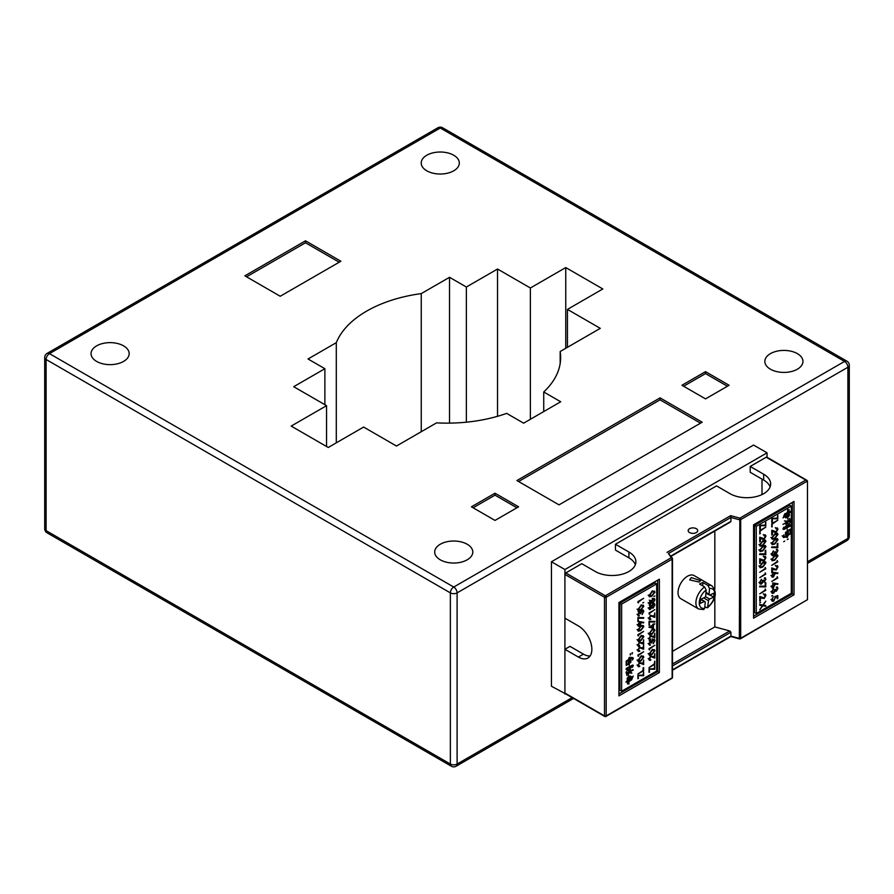 <?xml version="1.0" encoding="UTF-8"?>
<svg xmlns="http://www.w3.org/2000/svg" width="894" height="894" viewBox="0 0 894 894"><rect width="100%" height="100%" fill="white"/><g stroke="black" fill="none" stroke-linecap="round" stroke-linejoin="round"><path stroke-width="1.34" d="M324.88 368.708L308.028 358.986L336.3 342.659A113.65 65.62 180 0 1 421.253 293.612L449.526 277.296L466.366 287.019L497.533 269.027L530.377 287.991L565.757 267.563L602.813 288.963L567.444 309.391L600.287 328.355L560.169 351.51A113.65 65.62 180 0 1 560.65 357.522A113.65 65.62 180 0 1 543.731 391.974L560.706 401.775L523.638 423.175L506.674 413.374A113.65 65.62 180 0 1 436.574 422.862L396.467 446.028L363.623 427.064L328.243 447.481L291.187 426.092L326.556 405.664L293.713 386.7L324.88 368.708L324.88 404.691M123.584 345.855A19.053 11.007 180 0 1 129.161 353.633A19.053 11.007 180 0 1 117.393 363.802A19.053 11.007 180 0 1 96.63 361.422A19.053 11.007 180 0 1 91.043 353.633A19.053 11.007 180 0 1 102.81 343.475A19.053 11.007 180 0 1 123.584 345.855M453.739 155.243A19.053 11.007 180 0 1 459.315 163.021A19.053 11.007 180 0 1 447.559 173.19A19.053 11.007 180 0 1 426.784 170.799A19.053 11.007 180 0 1 421.208 163.021A19.053 11.007 180 0 1 432.964 152.852A19.053 11.007 180 0 1 453.739 155.243M467.216 544.256A19.053 11.007 180 0 1 472.792 552.034A19.053 11.007 180 0 1 461.036 562.192A19.053 11.007 180 0 1 440.261 559.812A19.053 11.007 180 0 1 434.685 552.034A19.053 11.007 180 0 1 446.441 541.865A19.053 11.007 180 0 1 467.216 544.256M797.37 353.633A19.053 11.007 180 0 1 802.957 361.422A19.053 11.007 180 0 1 791.19 371.58A19.053 11.007 180 0 1 770.416 369.2A19.053 11.007 180 0 1 764.839 361.422A19.053 11.007 180 0 1 776.607 351.253A19.053 11.007 180 0 1 797.37 353.633M305.502 240.821L340.882 261.249L280.235 296.26L244.867 275.833L305.502 240.821L305.502 242.766L339.195 262.221M705.522 371.647L729.113 385.269L705.522 398.88L681.943 385.269L705.522 371.647L705.522 373.591L727.425 386.242M495.008 493.197L518.587 506.809L495.008 520.42L471.429 506.809L495.008 493.197L495.008 495.142L516.911 507.781M660.085 397.886L702.192 422.203L559.018 504.864L516.911 480.547L660.085 397.886L660.085 399.83L700.516 423.175M565.41 693.733L551.442 686.246L551.442 561.756L753.575 445.056L767.052 452.833L767.052 457.292M551.442 561.756L564.919 569.534L767.052 452.833M564.919 694.023L564.919 569.534M326.556 405.664L326.556 446.508M543.731 411.575L543.731 391.974M560.169 351.51L560.169 363.545M567.444 309.391L567.444 347.319M565.757 267.563L565.757 348.291M530.377 287.991L530.377 419.286M497.533 269.027L497.533 416.302M466.366 287.019L466.366 422.18M449.526 277.296L449.526 423.13M421.253 431.713L421.253 293.612M336.3 342.659L336.3 442.832M246.543 276.805L305.502 242.766M683.631 386.242L705.522 373.591M473.105 507.781L495.008 495.142M518.587 481.52L660.085 399.83M765.946 541.317L762.761 545.575L760.112 546.178L759.576 544.994L762.761 540.814L765.42 540.155L765.946 541.317L764.258 540.121M762.761 545.575L762.191 545.239M756.268 526.354L791.302 506.127L791.302 593.27L756.268 613.496L756.268 526.354L754.581 525.381L789.625 505.155L791.302 506.127M759.654 602.981L760.66 602.4L759.654 602.981M765.175 588.978L765.175 590.051L759.732 593.828L765.789 590.319L765.175 588.978M764.392 577.848L765.946 579.033L764.37 581.983L763.118 581.893L761.532 583.983L760.168 584.117L759.576 582.698L761.364 579.323L760.191 582.34L761.476 583.391L762.761 580.497L763.387 580.128L764.37 581.357L765.32 579.401L764.392 577.848L765.443 577.859M762.124 580.429L764.37 581.357M758.95 582.486L761.476 583.391M762.727 581.033L764.37 581.983L762.638 581.603M765.32 579.401L764.392 578.474M765.175 567.433L765.175 568.506L759.732 572.283L765.789 568.774L765.175 567.433M760.347 559.867L760.347 563.119L759.732 563.477L759.732 558.728L764.091 560.236L765.32 558.012L763.923 556.571L765.387 556.414L765.946 557.688L764.146 560.84L759.732 559.499M765.32 558.012L763.923 557.197M762.761 550.961L760.112 551.564L759.576 550.38L762.761 546.2L765.42 545.541L765.946 546.703L762.761 550.961L762.191 550.626M760.347 538.322L760.347 541.574L759.732 541.932L759.732 537.182L764.091 538.691L765.32 536.467L763.923 535.025L765.387 534.869L765.946 536.143L764.146 539.294L759.732 537.953M765.32 536.467L763.923 535.651M760.347 525.985L760.347 528.823L759.732 529.192L759.732 525.326L765.175 525.124L765.789 522.096L765.789 525.773L759.732 525.616M771.678 596.041L772.684 595.46L771.678 596.041M773.444 583.48L777.97 583.737L777.646 584.408L775.187 583.983L773.455 587.783L772.159 587.939L771.6 586.665L773.444 583.48M773.444 572.708L777.97 572.965L777.646 573.635L775.187 573.21L773.455 577.01L772.159 577.166L771.6 575.892L773.444 572.708M777.199 560.493L777.199 561.566L771.757 565.332L777.814 561.834L777.199 560.493M776.417 549.352L777.97 550.548L776.394 553.498L775.154 553.397L773.556 555.498L772.192 555.621L771.6 554.202L773.388 550.838L772.215 553.855L773.5 554.895L774.785 552L775.411 551.643L776.394 552.872L777.344 550.905L776.417 549.352L777.467 549.374M774.148 551.944L776.394 552.872M770.974 553.989L773.5 554.895M774.752 552.548L776.394 553.498L774.662 553.118M777.344 550.905L776.417 549.989M774.785 544.021L772.137 544.625L771.6 543.44L774.785 539.261L777.445 538.601L777.97 539.752L774.785 544.021L774.215 543.686M772.371 531.371L772.371 534.634L771.757 534.992L771.757 530.231L776.115 531.751L777.344 529.527L775.947 528.086L777.411 527.929L777.97 529.192L776.171 532.355L771.757 531.014M777.344 529.527L775.947 528.712M772.371 519.034L772.371 521.884L771.757 522.241L771.757 518.386L777.199 518.185L777.814 515.156L777.814 518.833L771.757 518.676M787.279 539.63L788.284 539.048L787.279 539.63M785.547 537.037L783.49 537.529L782.954 536.534L783.971 534.802L783.826 536.836L785.748 536.355L785.446 532.701L787.122 532.042L787.29 529.147L787.715 536.702L787.122 537.719L787.122 532.69L785.904 532.858L786.273 536.434L785.781 537.283L784.91 536.679M785.904 531.986L787.122 532.042M787.972 535.45L787.648 530.712A41.917 24.194 120 0 0 790.43 529.103L790.497 533.729L787.972 535.45M783.814 516.196L784.239 516.441C782.127 519.917 784.194 515.19 784.831 513.67L784.306 516.207L786.038 516.799L785.781 513.391L787.48 512.553L787.648 509.323L787.648 512.497L788.888 512.083L789.056 509.524L789.056 512.027L790.631 511.346L790.24 512.407L789.056 512.553L789.48 515.268L788.888 516.285L788.888 512.608L787.648 513.033L788.106 517.157L787.48 518.241L787.48 513.089L786.239 513.424L786.53 516.888L785.871 517.95L784.239 516.441L783.032 517.872M782.954 524.376L787.022 522.062L784.463 520.889L787.905 521.325L788.072 518.799L788.072 521.459L789.681 520.531L789.614 518.364L790.564 521.794L789.938 522.688L789.748 521.023L788.072 521.984L787.905 524.32L787.905 522.085L787.089 522.554C785.692 525.46 785.636 525.493 786.921 522.644L782.954 524.376M786.631 522.286L787.089 522.554C785.692 525.46 785.636 525.493 786.921 522.644L786.463 522.387M789.056 524.521L785.155 526.812L789.614 523.672L789.223 524.733L788.62 524.275M789.29 525.828L790.631 525.013L790.307 526.074L783.937 529.449L782.92 529.125L783.87 527.136L784.306 528.712L789.29 525.828M783.345 528.522L784.306 528.712M783.088 528.957L783.937 529.449L782.92 529.125M783.703 541.697L784.708 541.116L783.703 541.697M771.757 523.683L771.757 527.002L772.371 523.951L777.814 520.185L771.757 523.683M774.785 538.635L772.137 539.238L771.6 538.054L774.785 533.874L777.445 533.215L777.97 534.366L774.785 538.635L774.215 538.3M777.199 543.697L777.199 546.949L771.857 546.871L771.6 547.564L777.814 547.653L777.814 543.34L777.199 543.697M774.785 560.18L772.137 560.784L771.6 559.599L774.785 555.42L777.445 554.761L777.97 555.912L774.785 560.18L774.215 559.845M772.371 569.076L772.371 572.339L771.757 572.696L771.757 567.936L776.115 569.456L777.344 567.232L775.947 565.79L777.411 565.634L777.97 566.897L776.171 570.059L771.757 568.718M777.344 567.232L775.947 566.416M777.199 576.652L777.199 577.725L771.757 581.491L777.814 577.993L777.199 576.652M776.417 587.056L777.97 588.252L776.394 591.202L775.154 591.102L773.556 593.203L772.192 593.325L771.6 591.906L773.388 588.543L772.215 591.56L773.5 592.599L774.785 589.705L775.411 589.347L776.394 590.576L777.344 588.61L776.417 587.056L777.467 587.079M774.148 589.649L776.394 590.576M770.974 591.694L773.5 592.599M774.752 590.252L776.394 591.202L774.662 590.822M777.344 588.61L776.417 587.693M777.814 598.466L777.199 598.824L777.199 596.443L775.601 596.98L773.735 601.092L772.17 601.282L771.6 599.885L773.31 596.756L772.215 599.561L773.757 600.444L775.098 597.985L774.785 596.622L777.814 595.594L777.814 598.466L777.199 598.108M771.667 599.237L773.757 600.444M759.732 530.623L759.732 533.942L760.347 530.891L765.789 527.125L759.732 530.623M765.175 550.648L765.175 553.889L759.833 553.811L759.576 554.503L765.789 554.593L765.789 550.279L765.175 550.648M762.761 567.12L760.112 567.724L759.576 566.539L762.761 562.36L765.42 561.7L765.946 562.862L762.761 567.12L762.191 566.785M765.175 572.819L765.175 573.892L759.732 577.669L765.789 574.16L765.175 572.819M765.175 582.966L765.175 586.207L759.833 586.129L759.576 586.822L765.789 586.911L765.789 582.597L765.175 582.966M760.347 597.572L760.347 600.824L759.732 601.181L759.732 596.432L764.091 597.941L765.32 595.717L763.923 594.275L765.387 594.119L765.946 595.393L764.146 598.544L759.732 597.203M765.32 595.717L763.923 594.901M759.732 604.556L762.817 605.048L765.789 601.137L763.308 605.126L765.789 605.529L765.789 606.255L762.817 605.774L759.732 609.853L762.325 605.696L759.732 605.272L759.732 604.556L762.325 605.696M756.268 613.496L754.581 612.524L754.581 525.381M792.319 502.428L792.319 593.851L753.575 616.223M753.575 618.167L753.575 524.8L794.006 501.456L794.006 594.823L753.575 618.167M739.841 638.729A1.196 0.693 -120 0 0 740.444 638.797L807.472 599.684L807.472 481.039L805.796 480.067L739.841 518.14L739.338 638.383L730.912 636.115L672.478 669.852M668.578 553.453L730.912 517.458L730.655 515.659L739.841 518.14A1.196 0.693 -120 0 1 740.69 519.593L807.472 481.039L806.98 480.346M672.478 665.952L730.912 632.226L730.912 636.115M730.912 632.226L729.761 630.941L714.831 626.918L714.831 597.214M714.831 589.325L714.831 531.036M807.472 599.684L740.69 638.249L740.69 519.593A1.196 0.693 0 0 1 739.338 519.738L730.912 517.458L730.912 521.358L670.724 556.102M668.433 553.531L672.21 557.945A1.196 0.883 141.1 0 0 671.282 557.722L668.433 553.531M762.001 494.561L762.001 479.095M770.114 486.872A23.825 13.756 0 0 0 763.677 480.067L750.2 472.289L750.2 466.444L766.203 457.214A1.196 0.693 -60 0 1 766.806 457.147L806.936 480.324M750.2 466.444L763.677 474.233A23.825 13.756 180 0 1 770.662 483.956A23.825 13.756 180 0 1 755.955 496.662A23.825 13.756 180 0 1 729.996 493.678L716.519 485.9L615.452 544.256L628.918 552.034A23.825 13.756 180 0 1 635.902 561.756A23.825 13.756 180 0 1 621.196 574.462A23.825 13.756 180 0 1 595.236 571.478L581.759 563.701L565.757 572.942A1.196 0.693 -60 0 0 564.919 574.395L564.919 618.167L578.384 625.945A19.053 11.007 60 0 1 590.833 642.741A19.053 11.007 60 0 1 587.917 658.006A19.053 11.007 60 0 1 578.384 657.068L564.919 649.29L564.919 693.051A1.196 0.693 -60 0 0 565.164 693.599L604.746 716.452A1.196 1.196 0 0 0 605.931 716.452A1.196 0.693 -120 0 0 606.188 715.904A1.196 0.693 180 0 1 604.5 715.904L564.919 693.051M696.303 532.578A4.761 2.749 180 0 1 691.107 533.182A4.761 2.749 180 0 1 688.168 530.634A4.761 2.749 180 0 1 689.565 528.689A4.761 2.749 180 0 1 694.761 528.097A4.761 2.749 180 0 1 697.7 530.634A4.761 2.749 180 0 1 696.303 532.578M564.919 649.29L569.97 646.362L583.447 654.151A19.053 11.007 -120 0 0 590.107 655.961M615.452 544.256L615.452 550.089L628.918 557.867A23.825 13.756 0 0 1 635.355 564.673M672.478 651.368L714.831 626.918M618.939 695.89L618.939 602.534L659.37 579.189L659.37 672.556L618.939 695.89M659.37 672.556L657.682 671.584L618.939 693.945M657.682 580.161L657.682 671.584M621.643 691.23L619.955 690.257L619.955 603.115L654.989 582.888L656.677 583.86L656.677 670.992L621.643 691.23L621.643 604.087L656.677 583.86M621.643 604.087L619.955 603.115M654.833 595.963L653.872 596.521L654.833 595.963M654.274 603.528L654.9 604.925L653.134 608.177L651.57 607.786L650.351 609.451L648.888 608.356L650.374 605.618L651.57 605.875L653.089 603.718L654.397 603.595M648.899 608.602L650.351 609.451L649.379 609.518M651.279 607.294L653.134 608.177L651.212 607.574M650.374 605.618L651.57 605.875L650.843 605.45M650.631 615.988L649.469 618.089L650.787 619.453L649.413 619.598L648.888 618.402L650.586 615.418L654.173 616.346L654.754 612.926L654.754 617.419L650.161 615.72M648.943 617.788L650.787 618.86M653.436 628.359L653.436 625.219L654.754 623.867L652.844 624.202L652.844 624.962L648.888 627.253L653.436 628.359L651.748 627.297M650.631 636.338L649.469 638.439L650.787 639.802L649.413 639.948L648.888 638.752L650.586 635.768L654.173 636.684L654.754 633.276L654.754 637.768L650.161 636.059M648.943 638.137L650.787 639.21M649.614 649.893L649.614 648.876L654.754 645.312L649.033 648.619L649.614 649.893L649.033 649.547M650.631 656.677L649.469 658.789L650.787 660.152L649.413 660.297L648.888 659.09L650.586 656.118L654.173 657.034L654.754 653.626L654.754 658.118L650.161 656.408M648.943 658.487L650.787 659.56M649.614 669.494L649.033 672.355L649.033 668.88L654.173 668.69L654.754 665.661L654.754 669.304L649.033 669.159M643.714 602.388L642.764 602.936L643.714 602.388M637.791 615.106L639.244 615.944L637.768 614.826L639.255 612.032L640.439 612.133L641.937 610.144L643.233 610.032L643.792 611.373L642.104 614.547L643.199 611.697L641.993 610.714L640.774 613.452L640.193 613.787L639.255 612.636L638.361 614.48L639.244 615.944L638.249 615.932M638.104 611.619L638.819 612.379M641.11 609.686L642.786 610.658L641.523 610.446M639.255 612.032L639.948 611.854M637.847 614.189L639.244 615.351M639.534 621.967L643.792 622.302L643.501 622.95L641.177 622.447L639.523 626.124L638.316 626.269L637.768 625.04L639.534 621.967M638.506 635.958L638.506 634.941L643.646 631.376L637.914 634.684L638.506 635.958L637.914 635.623M639.523 642.752L638.361 644.853L639.679 646.217L638.294 646.362L637.768 645.166L639.467 642.183L643.054 643.11L643.646 639.691L643.646 644.183L639.054 642.484M637.835 644.552L639.679 645.624M638.506 656.308L638.506 655.291L643.646 651.726L637.914 655.034L638.506 656.308L637.914 655.972M639.523 663.102L638.361 665.203L639.679 666.566L638.294 666.712L637.768 665.516L639.467 662.532L643.054 663.449L643.646 660.04L643.646 664.533L639.054 662.834M637.835 664.901L639.679 665.974M638.506 675.92L637.914 678.769L637.914 675.294L643.054 675.104L643.646 672.076L643.646 675.719L637.914 675.573M632.147 652.732L632.103 654.006L632.494 652.698M630.862 657.962L633.31 658.442L632.349 660.074L632.483 658.152L630.672 658.61L630.952 662.063L629.376 662.689L629.22 665.415L628.817 658.286L629.376 657.313L629.376 662.074L630.516 661.918L630.594 657.805M632.807 657.503L633.31 658.442L631.857 657.615M630.516 662.733L629.22 662.599M628.56 659.47L628.873 663.94A39.582 22.853 120 0 0 626.247 665.46L626.18 661.091L628.56 659.47M630.304 676.378L632.092 677.417C634.092 674.143 632.136 678.602 631.544 680.032L632.036 677.641L630.393 677.082L630.639 680.3L629.03 681.083L628.873 684.145L628.873 681.139L627.7 681.53L627.543 683.944L627.543 681.586L626.057 682.234L626.426 681.228L627.543 681.083L627.141 678.535L627.7 677.563L627.7 681.038L628.873 680.636L628.437 676.736L629.03 675.719L629.03 680.591L630.203 680.267L630.549 675.987L632.092 677.417L633.231 676.076M630.27 680.982L628.493 679.932M633.31 669.93L629.465 672.109L631.879 673.216L628.627 672.802L628.471 675.182L628.471 672.679L626.951 673.562L627.018 675.596L626.113 672.355L626.705 671.517L626.895 673.093L628.471 672.176L628.627 669.986L628.627 672.087L629.398 671.64C630.717 668.902 630.773 668.868 629.555 671.55L632.829 669.651M629.398 671.64C630.717 668.902 630.773 668.868 629.555 671.55L629.443 671.495M631.51 672.735L630.952 672.467M627.543 669.785L631.231 667.617L627.018 670.589L627.353 669.673M627.331 668.556L626.057 669.315L626.37 668.321L632.371 665.136L633.332 665.438L632.438 667.315L632.036 665.829L626.895 668.299M632.371 665.136L633.332 665.438L632.617 665.024M630.281 653.749L630.281 655.067L630.616 653.704M643.646 670.724L643.646 667.583L643.054 667.919L643.054 670.466L637.914 674.031L643.646 670.724L643.054 670.377M640.786 656.598L643.278 656.028L643.792 657.146L640.786 661.091L638.26 661.716L637.768 660.621L640.786 656.598M639.523 647.837L638.361 649.938L639.679 651.301L638.294 651.447L637.768 650.251L639.467 647.267L643.054 648.195L643.646 644.775L643.646 649.267L639.054 647.569M637.835 649.636L639.679 650.709M640.786 636.249L643.278 635.679L643.792 636.796L640.786 640.752L638.26 641.367L637.768 640.272L640.786 636.249M640.786 626.079L643.278 625.509L643.792 626.627L640.786 630.572L638.26 631.198L637.768 630.102L640.786 626.079M638.506 618.223L643.546 618.302L643.792 617.642L637.914 617.564L637.914 621.632L638.506 621.285L637.914 617.888M640.786 605.73L643.278 605.16L643.792 606.277L640.786 610.222L638.26 610.848L637.768 609.753L640.786 605.73M638.506 602.891L638.506 601.874L643.646 598.309L637.914 601.617L638.506 602.891L637.914 602.556M654.754 664.309L654.754 661.169L654.173 664.052L649.033 667.606L654.754 664.309L654.173 663.963M651.894 650.184L654.397 649.614L654.9 650.731L651.894 654.676L649.368 655.302L648.888 654.207L651.894 650.184M648.899 644.306L650.351 645.144L648.888 644.026L650.374 641.233L651.547 641.322L653.056 639.344L654.352 639.221L654.9 640.562L653.212 643.747L654.319 640.886L653.101 639.903L651.894 642.641L651.301 642.976L650.374 641.825L649.469 643.669L650.351 645.144L649.368 645.122M649.212 640.808L650.899 641.78L649.927 641.568M652.218 638.875L653.905 639.847L652.642 639.635M650.374 641.233L651.067 641.043M648.955 643.378L650.351 644.552M651.894 629.834L654.397 629.264L654.9 630.382L651.894 634.327L649.368 634.952L648.888 633.857L651.894 629.834M649.614 621.978L654.654 622.056L654.9 621.397L649.033 621.319L649.033 625.387L649.614 625.051L649.033 621.643M649.614 614.279L649.614 613.262L654.754 609.697L649.033 613.005L649.614 614.279L649.033 613.943M654.274 598.444L654.9 599.829L653.134 603.092L651.57 602.69L650.351 604.355L648.888 603.271L650.374 600.533L651.57 600.779L653.089 598.622L654.397 598.499M648.899 603.517L650.351 604.355L649.379 604.433M651.279 602.21L653.134 603.092L651.212 602.489M650.374 600.533L651.57 600.779L650.843 600.366M651.894 591.683L654.397 591.113L654.9 592.23L651.894 596.175L649.368 596.801L648.888 595.706L651.894 591.683M654.9 604.925L654.162 604.5M654.319 605.249L653.101 604.299L651.894 606.613L653.156 607.574L654.319 605.249L652.642 604.042M650.273 605.685L653.156 607.574M651.301 606.97L650.351 606.233L649.469 608.054L650.363 608.848L651.301 606.97L649.916 605.976M648.955 607.752L650.363 608.848M650.787 619.453L650.061 619.028M654.754 617.419L653.067 615.787M652.385 616.223L650.798 615.307M650.81 615.307L653.067 616.447M653.436 625.219L652.844 624.884M649.502 626.895L651.748 627.387M653.436 624.627L652.844 624.28M652.844 625.554L652.844 627.532L650.363 626.996L652.329 625.264M650.787 639.802L650.061 639.378M654.754 637.768L653.067 636.137M652.385 636.573L650.798 635.656M650.81 635.656L653.067 636.796M650.787 660.152L650.061 659.727M654.754 658.118L653.067 656.487M652.385 656.922L650.798 656.006M650.81 655.995L653.067 657.146M654.754 669.304L653.715 668.701M649.614 672.02L649.033 671.685M643.792 611.373L643.065 610.948M640.093 613.049L640.774 613.452M643.501 622.95L641.858 621.9M641.177 622.447L639.992 621.766M640.473 621.688L641.825 621.978M639.534 622.146L639.489 621.475M641.221 623.118L640.495 622.705M639.523 626.124L637.891 625.129M639.501 625.554L638.361 624.727L639.501 625.554L640.629 623.353L639.501 622.582L638.361 624.727L637.835 624.425M640.629 623.353L639.042 622.325M639.679 646.217L638.942 645.792M643.646 644.183L641.959 642.551M641.277 642.987L641.959 643.211M639.679 666.566L638.942 666.142M643.646 664.533L641.959 662.901M641.277 663.337L641.959 663.56M643.646 675.719L642.607 675.126M638.506 678.434L637.914 678.099M630.225 662.566L629.376 662.074M628.873 663.94L628.259 663.583M626.649 664.689L628.259 663.761L628.259 660.185L626.649 661.113L626.493 664.6M632.036 677.641L630.169 676.602M630.058 680.859L629.41 680.479M631.879 673.216L630.102 672.21M643.792 657.146L642.104 655.995M640.774 657.202L638.361 660.264L640.774 660.498L643.199 657.47L642.216 656.621L640.283 656.911M637.042 660.085L638.729 661.057L637.847 659.973M643.199 657.47L641.523 656.218M639.679 651.301L638.942 650.877M643.646 649.267L641.959 647.636M641.277 648.072L641.959 648.295M643.792 636.796L642.104 635.645M640.774 636.852L638.361 639.914L640.774 640.16L643.199 637.12L642.216 636.271L640.283 636.562M637.042 639.735L638.729 640.707L637.847 639.623M643.199 637.12L641.523 635.869M643.792 626.627L642.104 625.476M640.774 626.672L638.361 629.745L640.774 629.979L643.199 626.94L642.216 626.091L640.283 626.381M637.042 629.555L638.729 630.527L637.847 629.454M643.199 626.94L641.523 625.688M638.506 621.285L637.914 620.95M643.546 618.302L642.384 617.62M643.792 606.277L642.104 605.126M640.774 606.322L638.361 609.395L640.774 609.63L643.199 606.601L642.216 605.741L640.283 606.043M637.042 609.205L638.729 610.177L637.847 609.105M643.199 606.601L641.523 605.339M654.9 650.731L653.212 649.58M651.894 650.776L649.469 653.849L651.894 654.084L654.319 651.055L653.335 650.195L651.391 650.497M648.161 653.659L649.849 654.631L648.966 653.559M654.319 651.055L652.642 649.804M654.9 640.562L654.173 640.138M651.212 642.25L651.894 642.641M654.9 630.382L653.212 629.231M651.894 630.426L649.469 633.5L651.894 633.734L654.319 630.706L653.335 629.857L651.391 630.147M648.161 633.321L649.849 634.293L648.966 633.209M654.319 630.706L652.642 629.454M649.614 625.051L649.033 624.705M654.654 622.056L653.492 621.386M654.9 599.829L654.162 599.405M654.319 600.165L653.101 599.215L651.894 601.528L653.156 602.489L654.319 600.165L652.642 598.958M650.273 600.589L653.156 602.489M651.301 601.885L650.351 601.137L649.469 602.969L650.363 603.763L651.301 601.885L649.916 600.891M648.955 602.668L650.363 603.763M654.9 592.23L653.212 591.079M651.894 592.275L649.469 595.348L651.894 595.583L654.319 592.554L653.335 591.694L651.391 591.996M648.161 595.158L649.849 596.13L648.966 595.058M654.319 592.554L652.642 591.292M794.006 594.823L792.319 593.851M765.789 590.319L765.175 589.962M765.946 579.033L764.392 578.127M759.598 583.134L761.532 583.983M760.191 582.34L759.632 582.028M765.789 568.774L765.175 568.416M765.946 557.688L764.996 557.141M764.146 560.84L763.442 560.437M759.732 559.432L762.459 559.867M760.347 563.119L759.732 562.762M765.946 546.703L764.258 545.508M765.32 547.083L762.761 546.826L760.191 550.045L761.23 550.939L762.761 550.324L765.32 547.083L763.252 545.273M759.654 549.732L761.23 550.939M765.946 536.143L764.996 535.595M764.146 539.294L763.442 538.892M759.732 537.886L762.459 538.322M760.347 541.574L759.732 541.216M765.789 525.773L764.694 525.136M760.347 528.823L759.732 528.466M777.646 584.408L775.981 583.391M775.187 583.983L773.958 583.268M774.483 583.179L775.958 583.436M773.567 583.693L773.511 583M775.254 584.665L774.472 584.218M773.455 587.783L771.813 586.788M773.422 587.179L772.215 586.341L773.422 587.179L774.629 584.899L773.422 584.117L772.215 586.341L771.667 586.028M774.629 584.899L772.941 583.849M777.646 573.635L775.981 572.618M775.187 573.21L773.958 572.495M774.483 572.406L775.958 572.663M773.567 572.92L773.511 572.227M775.254 573.892L774.472 573.445M773.455 577.01L771.813 576.015M773.422 576.406L772.215 575.568L773.422 576.406L774.629 574.127L773.422 573.345L772.215 575.568L771.667 575.255M774.629 574.127L772.941 573.076M777.814 561.834L777.199 561.477M777.97 550.548L776.417 549.642M771.623 554.649L773.556 555.498M772.215 553.855L771.656 553.531M777.97 539.752L776.283 538.557M777.344 540.132L774.785 539.887L772.215 543.105L773.254 543.999L774.785 543.384L777.344 540.132L775.277 538.333M771.678 542.781L773.254 543.999M777.97 529.192L777.02 528.645M776.171 532.355L775.467 531.952M771.757 530.935L774.483 531.382M772.371 534.634L771.757 534.277M777.814 518.833L776.718 518.196M772.371 521.884L771.757 521.526M787.122 532.69L786.228 532.165M788.307 530.902L788.307 534.69L790.005 533.707L790.005 529.918L787.815 530.623M790.072 512.195L789.491 511.86M788.486 512.228L789.056 512.553M788.888 512.608L788.318 512.284M787.055 512.687L787.648 513.033M787.48 513.089L786.888 512.743M787.022 522.062L785.614 521.247M789.793 521.347L790.564 521.794M788.072 521.984L787.089 521.414M787.905 522.085L786.754 521.414M772.371 526.644L771.757 526.287M777.97 534.366L776.283 533.17M777.344 534.746L774.785 534.5L772.215 537.719L773.254 538.613L774.785 537.998L777.344 534.746L775.277 532.947M771.678 537.395L773.254 538.613M777.814 547.653L776.584 546.938M777.97 555.912L776.283 554.716M777.344 556.291L774.785 556.046L772.215 559.264L773.254 560.158L774.785 559.543L777.344 556.291L775.277 554.492M771.678 558.94L773.254 560.158M777.97 566.897L777.02 566.349M776.171 570.059L775.467 569.657M771.757 568.64L774.483 569.087M772.371 572.339L771.757 571.981M777.814 577.993L777.199 577.636M777.97 588.252L776.417 587.347M771.623 592.353L773.556 593.203M772.215 591.56L771.656 591.236M777.199 596.443L776.495 596.041M775.601 596.98L774.908 596.577M775.713 597.74L775.02 597.337M773.735 601.092L773.008 600.667M760.347 533.584L759.732 533.226M765.32 541.697L762.761 541.44L760.191 544.658L761.23 545.552L762.761 544.938L765.32 541.697L763.252 539.887M759.654 544.345L761.23 545.552M765.789 554.593L764.56 553.878M765.946 562.862L764.258 561.667M765.32 563.242L762.761 562.985L760.191 566.204L761.23 567.098L762.761 566.483L765.32 563.242L763.252 561.432M759.654 565.891L761.23 567.098M765.789 574.16L765.175 573.803M765.789 586.911L764.56 586.196M765.946 595.393L764.996 594.845M764.146 598.544L763.442 598.142M759.732 597.136L762.459 597.572M760.347 600.824L759.732 600.466M765.789 606.255L764.102 605.26M762.817 605.774L761.14 604.802L764.102 605.283M702.874 609.384L704.729 608.289L705.198 602.288A1.43 0.827 120 0 0 704.908 601.517A1.43 0.827 120 0 0 704.293 601.539L700.27 603.416L700.583 599.36L704.606 597.483A1.43 0.827 -60 0 0 704.617 597.483A1.43 0.827 120 0 0 705.712 595.795L706.171 590.018L704.651 586.978A13.343 7.7 120 0 0 696.493 598.745A13.343 7.7 120 0 0 698.661 609.004L680.803 598.689A13.343 7.7 -60 0 1 678.915 587.492A13.343 7.7 -60 0 1 688.257 575.825A13.343 7.7 -60 0 1 694.146 575.591L712.004 585.894A13.343 7.7 120 0 0 707.992 585.458L709.512 588.509L709.065 594.231A1.43 0.827 120 0 0 709.355 595.002A1.43 0.827 120 0 0 709.981 594.979L714.004 593.102L713.68 597.158L709.657 599.036A1.43 0.827 120 0 0 708.551 600.723L707.534 607.808L704.83 606.959M699.041 582.05L700.605 580.642L691.297 577.58L689.665 579.882L699.041 582.05M702.684 585.838L702.941 582.542A13.343 7.7 120 0 0 701.064 583.223A13.343 7.7 120 0 0 699.589 584.061L704.651 586.978M702.941 582.542L707.992 585.458M701.6 599.606L701.656 598.868M705.869 593.761L706.618 593.415M709.646 599.036A1.43 0.827 -60 0 1 709.657 599.036L705.455 596.611M713.68 597.158L709.937 594.991M572.149 697.622L457.102 764.046A4.761 2.749 180 0 1 450.364 764.046A4.761 2.749 120 0 0 451.358 766.225A4.761 4.761 0 0 0 456.119 766.225A4.761 2.749 -120 0 0 457.102 764.046L457.102 592.878A4.761 2.749 -120 0 0 453.739 587.045A4.761 2.749 120 0 0 450.364 592.878A4.761 2.749 0 0 0 457.102 592.878L847.903 367.255A4.761 2.749 0 0 0 849.3 365.311A4.761 4.761 0 0 0 846.92 361.176A4.761 2.749 120 0 0 844.539 361.422L453.739 587.045L49.461 353.633L440.261 128.01L844.539 361.422A4.761 2.749 60 0 1 847.903 367.255L847.903 538.423L807.472 561.756M46.097 359.477L450.364 592.878L450.364 764.046L46.097 530.634L46.097 359.477A4.761 2.749 -60 0 1 49.461 353.633A4.761 2.749 -120 0 0 47.08 353.398A4.761 4.761 0 0 0 44.7 357.522A4.761 2.749 0 0 0 46.097 359.477M46.097 530.634A4.761 2.749 180 0 1 44.7 528.689A4.761 4.761 0 0 0 47.08 532.824A4.761 2.749 -60 0 1 46.097 530.634M847.903 538.423A4.761 2.749 60 0 1 846.92 540.602A4.761 4.761 0 0 0 849.3 536.478A4.761 2.749 180 0 1 847.903 538.423M442.642 127.775A4.761 4.761 0 0 0 437.881 127.775A4.761 2.749 60 0 1 440.261 128.01A4.761 2.749 -60 0 1 442.642 127.775L846.92 361.176M740.69 638.249A1.196 0.693 180 0 1 739.338 638.383L739.539 638.908A1.196 1.196 0 0 0 740.444 638.797A1.196 0.693 -120 0 0 740.69 638.249M730.655 515.659L667.002 552.414M672.366 558.404A1.196 0.883 141.1 0 0 672.21 557.945A1.196 1.196 0 0 1 672.478 558.694A1.196 0.693 0 0 0 672.366 558.404M564.919 574.395L604.5 597.259A1.196 0.693 0 0 0 606.188 597.259L672.132 559.175L672.132 677.831L606.188 715.904L606.188 597.259A1.196 0.693 -120 0 0 605.339 595.795L671.282 557.722A1.196 0.693 60 0 1 672.132 559.175A1.196 0.693 0 0 0 672.478 558.694L672.478 677.339A1.196 0.693 180 0 1 672.132 677.831A1.196 0.693 60 0 1 671.886 678.378A1.196 1.196 0 0 0 672.478 677.339A1.196 0.693 180 0 0 672.366 677.049M766.203 457.214L805.796 480.067M604.746 716.452A1.196 0.693 120 0 1 604.5 715.904L604.5 597.259A1.196 0.693 120 0 1 605.339 595.795L565.757 572.942M583.447 654.151L578.384 657.068M763.677 474.233L763.677 480.067M628.918 552.034L628.918 557.867M729.761 630.941L672.478 664.007M605.339 716.385A1.196 0.693 -120 0 0 605.931 716.452L671.886 678.378M760.28 559.711L761.967 560.683M760.28 538.166L761.967 539.138M772.304 531.215L773.992 532.187M772.304 568.919L773.992 569.891M760.28 597.415L761.967 598.388M703.69 597.918L708.551 600.723M708.082 606.668A10.963 6.325 120 0 0 714.731 594.812A10.963 6.325 120 0 0 709.512 588.509M709.065 594.231L705.981 592.443M706.171 590.018A10.963 6.325 120 0 0 699.298 602.02A10.963 6.325 120 0 0 704.729 608.289M700.583 599.405L704.293 601.539M44.7 357.522L44.7 528.689M47.08 532.824L451.358 766.225M456.119 766.225L573.546 698.438M807.472 563.365L846.92 540.602M849.3 365.311L849.3 536.478M47.08 353.398L437.881 127.775M739.539 638.908L730.823 636.562L672.478 670.254M730.577 521.951L670.947 556.381M652.229 603.26L653.916 604.232M650.642 606.668L652.329 607.641M649.29 605.216L650.977 606.188M648.128 607.92L649.815 608.892M648.15 617.977L649.837 618.95M648.15 638.327L649.837 639.299M648.15 658.677L649.837 659.649M636.997 614.301L638.685 615.273M637.064 624.649L638.741 625.621M638.607 621.531L640.283 622.503M637.031 644.742L638.718 645.714M637.031 665.091L638.718 666.064M632.483 658.152L630.795 657.179M630.393 662.622L628.717 661.649M641.154 655.715L642.842 656.688M637.031 649.837L638.718 650.81M641.154 635.366L642.842 636.338M641.154 625.185L642.842 626.158M641.154 604.836L642.842 605.819M652.262 649.301L653.95 650.273M648.116 643.49L649.793 644.462M652.262 628.951L653.95 629.924M652.229 598.175L653.916 599.148M650.642 601.584L652.329 602.556M649.29 600.131L650.977 601.103M648.128 602.835L649.815 603.808M652.262 590.8L653.95 591.772M764.392 578.217L764.973 578.563M763.252 556.124L764.94 557.096M758.894 549.899L760.582 550.872M763.252 534.578L764.94 535.551M770.941 586.285L772.617 587.257M772.584 583.067L774.271 584.039M770.941 575.512L772.617 576.485M772.584 572.294L774.271 573.266M776.417 549.732L776.998 550.067M770.919 542.96L772.606 543.932M775.277 527.639L776.964 528.611M783.826 536.836L782.138 535.864M770.919 537.573L772.606 538.546M770.919 559.119L772.606 560.091M775.277 565.343L776.964 566.315M776.417 587.436L776.998 587.771M770.986 599.595L772.673 600.567M758.894 544.513L760.582 545.485M758.894 566.058L760.582 567.031M763.252 593.828L764.94 594.801M705.936 593.024L709.355 595.002M712.004 585.894C717.513 592.376 716.027 599.684 707.534 607.808M698.661 609.004L703.869 609.563M700.907 599.215L704.908 601.517"/></g></svg>
